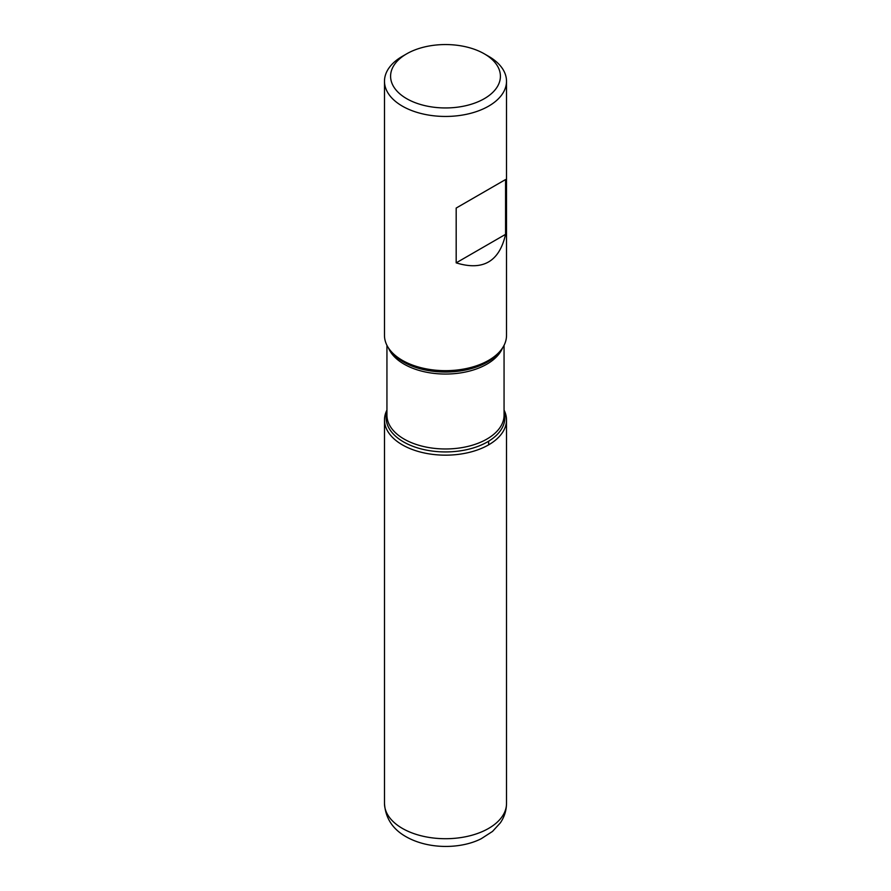 <?xml version="1.0" encoding="UTF-8"?>
<svg xmlns="http://www.w3.org/2000/svg" width="891" height="891" viewBox="0 0 891 891"><rect width="100%" height="100%" fill="white"/><g stroke="black" fill="none" stroke-linecap="round" stroke-linejoin="round"><path stroke-width="1.34" d="M384.489 81.226L384.489 335.45A61.011 35.217 0 0 0 389.812 349.829A61.011 35.217 0 0 0 402.364 360.354A61.011 35.217 0 0 0 501.188 349.829A61.011 35.217 0 0 0 506.511 335.45L506.511 81.226A61.011 35.217 180 0 1 468.844 113.77A61.011 35.217 180 0 1 402.364 106.14A61.011 35.217 180 0 1 384.489 81.226A61.011 35.217 180 0 1 402.364 56.322L406.675 53.839A54.908 31.697 0 0 0 406.675 98.667A54.908 31.697 0 0 0 484.325 98.667A54.908 31.697 0 0 0 484.325 53.839A54.908 31.697 0 0 0 406.675 53.839M488.636 56.322L484.325 53.839L488.636 56.322A61.011 35.217 180 0 1 506.511 81.226M505.565 179.548L456.181 208.06L456.181 262.856C482.9 271.12 499.361 261.62 505.565 234.344L505.565 179.548L456.181 208.06M504.061 410.083A61.011 35.217 180 0 1 445.5 455.167A61.011 35.217 180 0 1 386.939 410.083A61.011 35.217 0 0 0 384.489 419.951A61.011 35.217 0 0 0 402.364 444.854A61.011 35.217 0 0 0 468.844 452.483A61.011 35.217 0 0 0 506.511 419.951A61.011 35.217 0 0 0 504.061 410.083M505.565 234.344L456.181 262.856M488.636 444.854L488.636 441.212M389.812 349.829L391.294 351.745A59.385 34.281 0 0 0 403.512 361.991A59.385 34.281 0 0 0 499.706 351.745L501.188 349.829M504.061 411.987A59.385 34.281 180 0 1 472.698 448.128A59.385 34.281 180 0 1 403.512 441.891A59.385 34.281 180 0 1 386.939 411.987M386.939 345.318L386.939 415.161A58.561 33.813 0 0 0 404.091 439.074A58.561 33.813 0 0 0 467.909 446.402A58.561 33.813 0 0 0 504.061 415.161L504.061 345.318M502.502 348.002A58.561 33.813 180 0 1 461.505 372.761A58.561 33.813 180 0 1 404.091 364.152A58.561 33.813 180 0 1 388.498 348.002M506.511 803.493C506.411 810.554 504.362 817.014 500.341 822.861L492.534 831.414L481.318 838.665C461.906 848.733 429.473 849.947 406.151 836.783C392.653 829.187 385.435 818.094 384.489 803.493A61.011 35.217 0 0 0 402.364 828.396A61.011 35.217 0 0 0 468.844 836.036A61.011 35.217 0 0 0 506.511 803.493L506.511 419.951M384.489 803.493L384.489 419.951"/></g></svg>
